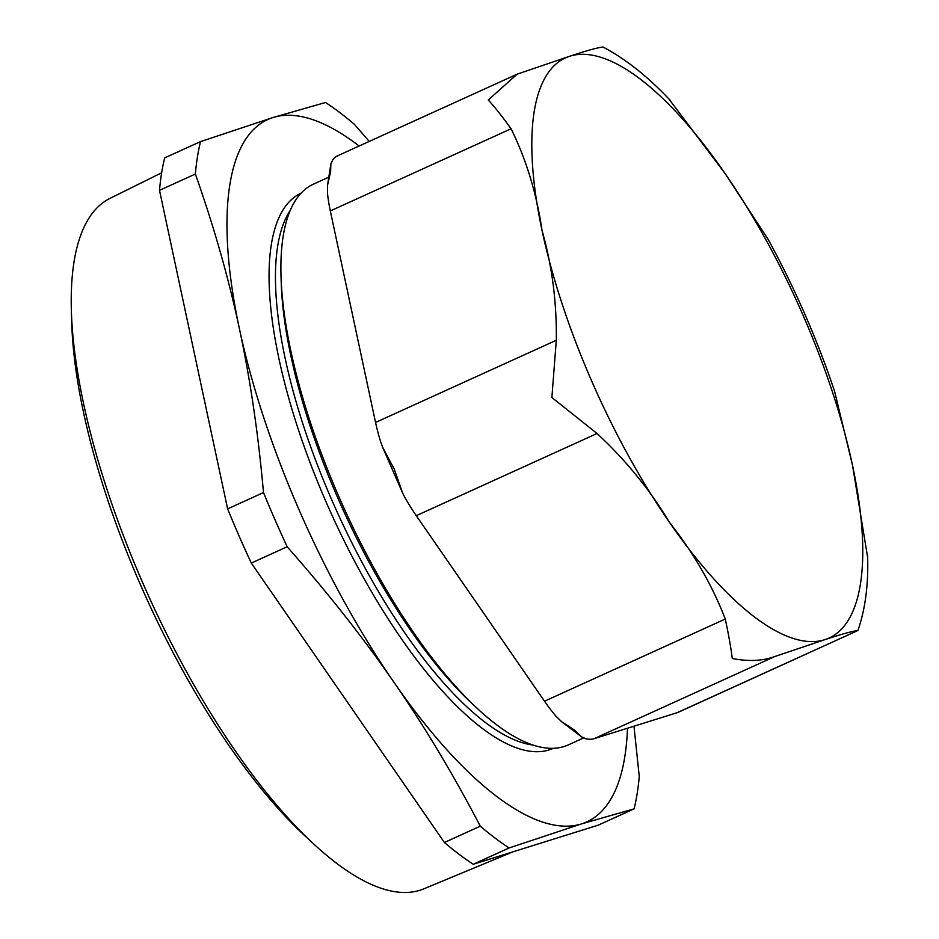 <?xml version="1.0" encoding="UTF-8"?>
<svg xmlns="http://www.w3.org/2000/svg" width="939" height="939" viewBox="0 0 939 939"><rect width="100%" height="100%" fill="white"/><g stroke="black" fill="none" stroke-linecap="round" stroke-linejoin="round"><path stroke-width="1.41" d="M512.894 851.861L423.806 888.846A379.25 130.85 -114.4 0 1 419.944 890.254A379.25 130.85 -114.4 0 1 313.415 843.703A379.25 130.85 -114.4 0 1 142.517 582.344A379.25 130.85 -114.4 0 1 71.376 311.255A379.25 130.85 -114.4 0 1 109.933 198.399L161.649 172.788M328.486 177.307L313.438 184.15A307.98 106.26 65.6 0 0 281.019 276.312A307.98 106.26 65.6 0 0 338.791 496.461A307.98 106.26 65.6 0 0 477.575 708.71A307.98 106.26 65.6 0 0 568.341 744.885L583.565 737.96M71.376 311.255L71.74 323.38A364.731 125.838 65.6 0 0 140.169 584.093A364.731 125.838 65.6 0 0 304.529 835.452L313.415 843.703M634.107 808.855L598.225 825.158L473.244 864.267L509.114 847.964L581.593 823.867L634.107 808.855A429.323 148.127 65.6 0 0 639.259 776.436L633.978 726.211M369.238 141.413L354.343 124.288A429.323 148.127 65.6 0 0 325.504 102.504L273.003 117.528L200.523 141.613L164.654 157.916A429.323 148.127 65.6 0 0 159.501 190.335L195.371 174.032C214.045 226.956 228.729 278.531 239.41 328.756C250.197 378.933 258.225 433.536 263.495 492.552L227.625 508.868L159.501 190.335M287.17 546.756C327.817 592.814 363.323 637.874 393.711 681.937C424.193 725.941 453.056 774.029 480.287 826.179L444.405 842.483L251.3 563.071L287.17 546.756A429.323 148.127 65.6 0 1 263.495 492.552M480.287 826.179A429.323 148.127 65.6 0 0 509.114 847.964M359.132 146.003A385.718 133.08 65.6 0 0 273.003 117.528A385.718 133.08 65.6 0 0 239.41 328.756A385.718 133.08 65.6 0 0 393.711 681.937A385.718 133.08 65.6 0 0 581.593 823.867A385.718 133.08 65.6 0 0 627.487 728.23M200.523 141.613A429.323 148.127 65.6 0 0 195.371 174.032M444.405 842.483A429.323 148.127 65.6 0 0 473.244 864.267M227.625 508.868A429.323 148.127 65.6 0 0 251.3 563.071M281.019 276.312L281.219 282.827A300.175 103.572 65.6 0 0 337.535 497.4A300.175 103.572 65.6 0 0 472.798 704.273L477.575 708.71M594.105 738.676A101.823 35.13 -114.4 0 1 585.819 738.747L581.499 736.786L574.645 730.166L561.534 721.621L556.041 716.257A101.823 35.13 -114.4 0 1 544.514 701.21L416.282 515.675A101.823 35.13 -114.4 0 1 405.178 497.975L402.538 492.834L394.263 469.171L382.666 447.34L380.729 441.999A101.823 35.13 -114.4 0 1 375.553 422.444L330.317 210.935A101.823 35.13 -114.4 0 1 327.5 193.164L327.57 185.053L330.622 171.649L330.868 163.949L332.829 159.689A101.823 35.13 -114.4 0 1 337.782 155.71L517.143 74.169L488.257 99.992C494.29 106.424 501.896 116.013 511.086 128.772C526.274 159.583 536.615 193.563 542.085 230.701C552.062 265.796 556.804 302.323 556.311 340.27L551.886 397.514L597.051 433.501C625.644 459.993 649.811 489.653 669.542 522.46C693.757 553.235 712.337 585.42 725.272 619.036C728.758 635.327 731.082 648.485 732.267 658.509C748.606 661.655 762.808 660.986 774.875 656.502L824.759 639.705C841.215 634.248 852.248 631.184 857.859 630.539L678.51 712.173A101.823 35.13 -114.4 0 1 677.101 712.713L594.105 738.676L774.875 656.502M867.624 557.285L852.495 465.216L834.618 391.41C817.106 339.143 794.91 288.402 768.032 239.175L725.037 173.457L668.803 98.853M768.454 239.938L768.043 239.175M602.932 47.032C597.321 47.678 586.288 50.741 569.832 56.211L517.143 74.169M602.873 46.962L602.85 46.95C625.339 58.723 647.828 76.552 670.305 100.426M301.02 193.199A304.87 105.191 65.6 0 0 331.537 514.232A304.87 105.191 65.6 0 0 553.353 748.289M290.174 210.512A300.175 103.572 65.6 0 0 331.796 500.006A300.175 103.572 65.6 0 0 533.176 745.073M824.759 639.705A318.638 109.933 -114.4 0 1 669.542 522.46A318.638 109.933 -114.4 0 1 542.085 230.701A318.638 109.933 -114.4 0 1 569.832 56.211A318.638 109.933 -114.4 0 1 725.037 173.457A318.638 109.933 -114.4 0 1 852.495 465.216A318.638 109.933 -114.4 0 1 824.759 639.705M725.272 619.036L544.514 701.21M857.859 630.539L677.101 712.713M597.051 433.501L416.282 515.675M511.086 128.772L330.317 210.935M556.311 340.27L375.553 422.444M327.57 185.053L330.868 163.949M402.538 492.834L382.654 447.34M581.499 736.786L561.522 721.633M857.882 630.621C865.347 609.106 868.575 584.105 867.589 555.618"/></g></svg>
